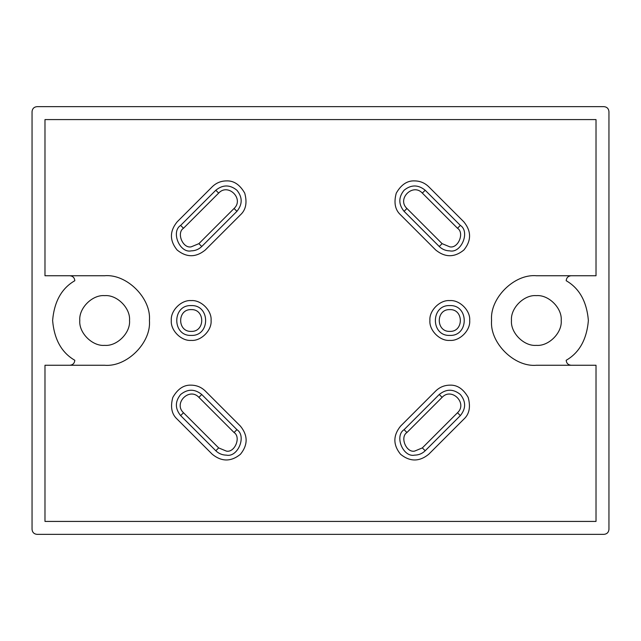 <?xml version="1.0" encoding="UTF-8"?>
<svg xmlns="http://www.w3.org/2000/svg" width="641" height="641" viewBox="0 0 641 641"><rect width="100%" height="100%" fill="white"/><g stroke="black" fill="none" stroke-linecap="round" stroke-linejoin="round"><path stroke-width="0.96" d="M449.806 335.419C430.568 336.237 430.568 304.763 449.806 305.581C469.044 304.763 469.044 336.237 449.806 335.419M449.806 331.389C435.768 331.982 435.768 309.018 449.806 309.611C463.844 309.018 463.844 331.982 449.806 331.389M460.358 225.408C470.302 231.689 461.288 253.459 449.806 250.871C445.711 250.807 442.194 249.349 439.253 246.505L404.086 211.338C398.398 204.303 398.398 197.268 404.086 190.241C411.121 184.544 418.156 184.544 425.191 190.241L460.358 225.408L457.506 228.26C464.757 232.843 458.179 248.724 449.806 246.841L442.106 243.652L406.939 208.485C396.595 198.982 412.836 182.741 422.339 193.093L457.506 228.26M425.191 450.759C422.251 453.612 418.733 455.07 414.639 455.134C403.157 457.714 394.143 435.952 404.086 429.662L439.253 394.495C446.288 388.807 453.323 388.807 460.358 394.495C466.047 401.53 466.047 408.565 460.358 415.592L425.191 450.759L422.339 447.907L414.639 451.096C406.266 452.987 399.688 437.106 406.939 432.515L442.106 397.348C451.609 386.996 467.85 403.237 457.506 412.74L422.339 447.907M435.736 390.978C439.662 387.18 444.349 385.241 449.806 385.153C457.185 384.8 463.315 388.895 468.186 397.436C470.774 406.915 469.34 414.142 463.876 419.11L428.709 454.277C419.326 461.865 409.952 461.865 400.569 454.277C392.981 444.902 392.981 435.519 400.569 426.145L435.736 390.978C439.662 387.18 444.349 385.241 449.806 385.153C457.185 384.8 463.315 388.895 468.186 397.436C470.774 406.915 469.34 414.142 463.876 419.11M400.569 214.855C395.104 209.887 393.67 202.66 396.258 193.173C401.13 184.64 407.259 180.546 414.639 180.898C420.095 180.978 424.783 182.925 428.709 186.723L463.876 221.89C471.464 231.265 471.464 240.639 463.876 250.022C454.493 257.61 445.118 257.61 435.736 250.022L400.569 214.855C395.104 209.887 393.67 202.66 396.258 193.173C401.13 184.64 407.259 180.546 414.639 180.898C420.095 180.978 424.783 182.925 428.709 186.723M449.806 300.605C459.645 299.716 470.59 310.661 469.701 320.5C470.59 330.339 459.645 341.284 449.806 340.395C439.966 341.284 429.021 330.339 429.911 320.5C429.021 310.661 439.966 299.716 449.806 300.605M536.341 345.363C524.034 346.477 510.364 332.799 511.47 320.5C510.364 308.201 524.034 294.523 536.341 295.637C548.64 294.523 562.317 308.201 561.204 320.5C562.317 332.799 548.64 346.477 536.341 345.363C524.034 346.477 510.364 332.799 511.47 320.5C510.364 308.201 524.034 294.523 536.341 295.637C548.64 294.523 562.317 308.201 561.204 320.5C562.317 332.799 548.64 346.477 536.341 345.363M191.194 305.581C171.956 304.763 171.956 336.237 191.194 335.419C210.432 336.237 210.432 304.763 191.194 305.581M191.194 309.611C177.156 309.018 177.156 331.982 191.194 331.389C205.232 331.982 205.232 309.018 191.194 309.611M191.194 250.871C195.289 250.807 198.806 249.349 201.747 246.505L236.914 211.338C242.602 204.303 242.602 197.268 236.914 190.241C229.879 184.544 222.844 184.544 215.809 190.241L180.642 225.408C170.698 231.689 179.712 253.459 191.194 250.871M191.194 246.841L198.894 243.652L234.061 208.485C244.405 198.982 228.164 182.741 218.661 193.093L183.494 228.26C176.243 232.843 182.821 248.724 191.194 246.841M226.361 455.134C237.843 457.714 246.857 435.952 236.914 429.662L201.747 394.495C194.712 388.807 187.677 388.807 180.642 394.495C174.953 401.53 174.953 408.565 180.642 415.592L215.809 450.759C218.749 453.612 222.267 455.07 226.361 455.134M226.361 451.096C234.734 452.987 241.312 437.106 234.061 432.515L198.894 397.348C189.391 386.996 173.15 403.237 183.494 412.74L218.661 447.907L226.361 451.096M205.264 390.978C201.338 387.18 196.651 385.241 191.194 385.153C183.815 384.8 177.685 388.895 172.814 397.436C170.226 406.915 171.66 414.142 177.124 419.11L212.291 454.277C221.674 461.865 231.048 461.865 240.431 454.277C248.019 444.902 248.019 435.519 240.431 426.145L205.264 390.978C201.338 387.18 196.651 385.241 191.194 385.153C183.815 384.8 177.685 388.895 172.814 397.436C170.226 406.915 171.66 414.142 177.124 419.11M240.431 214.855C245.896 209.887 247.33 202.66 244.742 193.173C239.87 184.64 233.741 180.546 226.361 180.898C220.905 180.978 216.217 182.925 212.291 186.723L177.124 221.89C169.536 231.265 169.536 240.639 177.124 250.022C186.507 257.61 195.882 257.61 205.264 250.022L240.431 214.855C245.896 209.887 247.33 202.66 244.742 193.173C239.87 184.64 233.741 180.546 226.361 180.898C220.905 180.978 216.217 182.925 212.291 186.723M191.194 340.395C201.034 341.284 211.979 330.339 211.089 320.5C211.979 310.661 201.034 299.716 191.194 300.605C181.355 299.716 170.41 310.661 171.299 320.5C170.41 330.339 181.355 341.284 191.194 340.395M104.659 295.637C92.36 294.523 78.683 308.201 79.796 320.5C78.683 332.799 92.36 346.477 104.659 345.363C116.966 346.477 130.636 332.799 129.53 320.5C130.636 308.201 116.966 294.523 104.659 295.637C92.36 294.523 78.683 308.201 79.796 320.5C78.683 332.799 92.36 346.477 104.659 345.363C116.966 346.477 130.636 332.799 129.53 320.5C130.636 308.201 116.966 294.523 104.659 295.637M603.974 534.354C606.979 534.033 608.638 532.375 608.95 529.378L608.95 111.622C608.638 108.625 606.979 106.967 603.974 106.646L37.026 106.646C34.021 106.967 32.362 108.625 32.05 111.622L32.05 529.378C32.362 532.375 34.021 534.033 37.026 534.354L603.974 534.354C606.979 534.033 608.638 532.375 608.95 529.378M566.179 280.71C566.5 277.713 568.15 276.055 571.155 275.742L596.018 275.742L596.018 119.579L44.982 119.579L44.982 275.742L69.845 275.742C72.85 276.055 74.5 277.713 74.821 280.71C74.5 277.713 72.85 276.055 69.845 275.742L104.659 275.742C126.806 273.739 151.42 298.353 149.417 320.5C151.42 342.647 126.806 367.261 104.659 365.258L69.845 365.258C72.85 364.945 74.5 363.287 74.821 360.29C74.5 363.287 72.85 364.945 69.845 365.258L44.982 365.258L44.982 521.421L596.018 521.421L596.018 365.258L536.341 365.258C514.194 367.261 489.58 342.647 491.583 320.5C489.58 298.353 514.194 273.739 536.341 275.742L571.155 275.742C568.15 276.055 566.5 277.713 566.179 280.71C579.36 288.306 586.755 301.566 588.382 320.5C586.755 339.434 579.36 352.694 566.179 360.29C566.5 363.287 568.15 364.945 571.155 365.258C568.15 364.945 566.5 363.287 566.179 360.29M74.821 280.71C61.64 288.306 54.245 301.566 52.618 320.5C54.245 339.434 61.64 352.694 74.821 360.29M603.974 106.646C606.979 106.967 608.638 108.625 608.95 111.622M37.026 534.354C34.021 534.033 32.362 532.375 32.05 529.378M32.05 111.622C32.362 108.625 34.021 106.967 37.026 106.646M198.894 243.652L201.747 246.505M234.061 432.515L236.914 429.662M218.661 447.907L215.809 450.759M183.494 412.74L180.642 415.592M198.894 397.348L201.747 394.495M234.061 208.485L236.914 211.338M218.661 193.093L215.809 190.241M183.494 228.26L180.642 225.408M406.939 432.515L404.086 429.662M442.106 397.348L439.253 394.495M457.506 412.74L460.358 415.592M422.339 193.093L425.191 190.241M406.939 208.485L404.086 211.338M442.106 243.652L439.253 246.505"/></g></svg>
